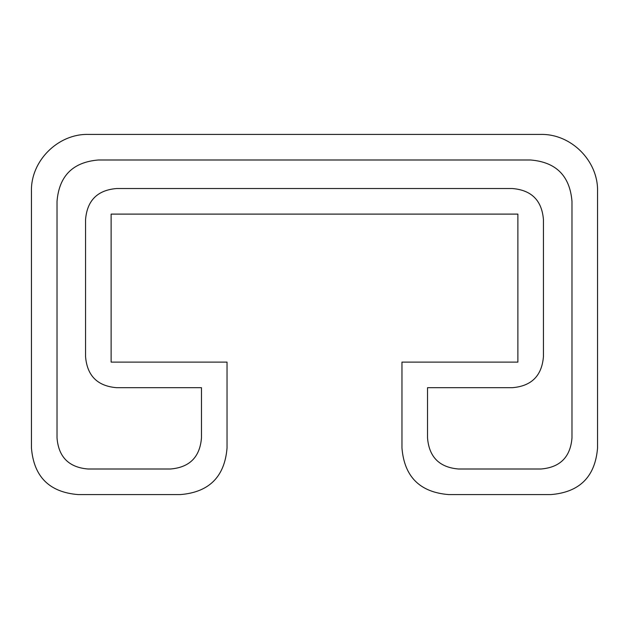 <?xml version="1.0" encoding="UTF-8"?>
<svg xmlns="http://www.w3.org/2000/svg" width="629" height="629" viewBox="0 0 629 629"><rect width="100%" height="100%" fill="white"/><g stroke="black" fill="none" stroke-linecap="round" stroke-linejoin="round"><path stroke-width="0.94" d="M111.121 214.104L517.879 214.104L517.879 362.115L401.962 362.115L401.962 448.013C404.321 476.696 419.842 492.216 448.524 494.575L550.988 494.575C579.671 492.216 595.191 476.696 597.55 448.013L597.55 191.334C598.336 160.914 571.046 133.639 540.633 134.425L88.367 134.425C58.182 133.576 30.593 160.867 31.45 191.334L31.45 448.013C33.809 476.696 49.329 492.216 78.012 494.575L180.476 494.575C209.158 492.216 224.679 476.696 227.038 448.013L227.038 362.115L111.121 362.115L111.121 214.104M201.469 387.684L201.469 437.957C199.896 457.086 189.549 467.433 170.428 469.006L88.06 469.006C68.938 467.433 58.591 457.086 57.019 437.957L57.019 201.39C59.11 175.892 72.909 162.093 98.407 159.994L530.593 159.994C556.091 162.093 569.89 175.892 571.981 201.39L571.981 437.957C570.409 457.086 560.062 467.433 540.94 469.006L458.572 469.006C439.451 467.433 429.104 457.086 427.531 437.957L427.531 387.684L512.399 387.684C531.521 386.112 541.868 375.765 543.44 356.635L543.44 219.576C541.868 200.454 531.521 190.107 512.399 188.535L116.601 188.535C97.479 190.107 87.132 200.454 85.56 219.576L85.56 356.635C87.132 375.765 97.479 386.112 116.601 387.684L201.469 387.684"/></g></svg>
